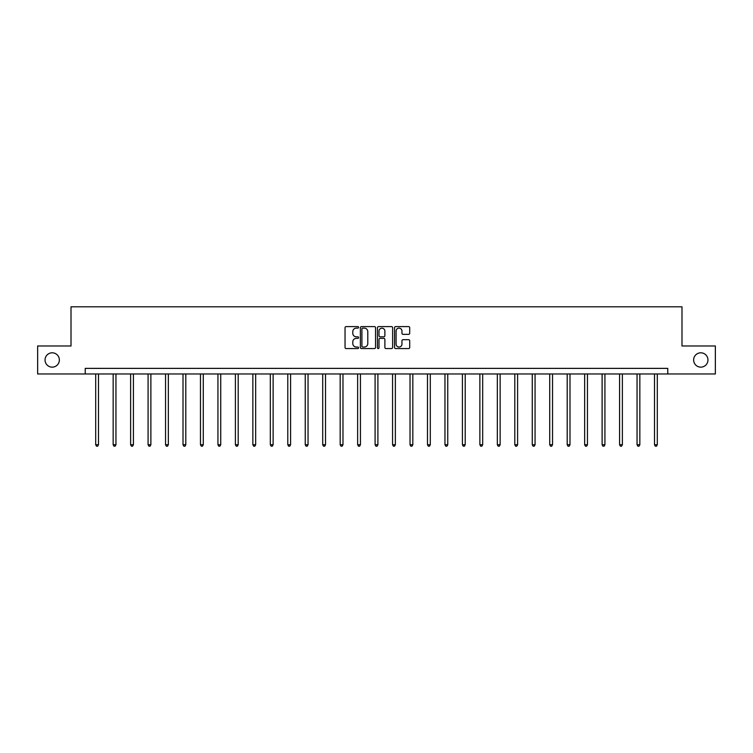 <?xml version="1.0" encoding="UTF-8"?>
<svg xmlns="http://www.w3.org/2000/svg" width="753" height="753" viewBox="0 0 753 753"><rect width="100%" height="100%" fill="white"/><g stroke="black" fill="none" stroke-linecap="round" stroke-linejoin="round"><path stroke-width="1.13" d="M358.588 327.367A0.772 0.772 0 0 0 357.816 326.604L346.145 326.604A1.101 1.101 0 0 0 345.043 327.696L345.043 347.481A1.101 1.101 0 0 0 346.145 348.573L357.816 348.573A0.772 0.772 0 0 0 358.588 347.811A0.772 0.772 0 0 0 357.816 347.039L356.31 347.039A3.52 3.52 0 0 1 352.79 343.519L352.79 341.871A3.52 3.52 0 0 1 356.31 338.361L357.816 338.361A0.772 0.772 0 0 0 358.588 337.589A0.772 0.772 0 0 0 357.816 336.817L356.31 336.817A3.52 3.52 0 0 1 352.79 333.306L352.79 331.659A3.52 3.52 0 0 1 356.31 328.139L357.816 328.139A0.772 0.772 0 0 0 358.588 327.367M693.635 359.981A7.163 7.163 0 0 0 700.798 367.144A7.163 7.163 0 0 0 707.961 359.981A7.163 7.163 0 0 0 700.798 352.809A7.163 7.163 0 0 0 693.635 359.981M45.039 359.981A7.163 7.163 0 0 0 52.202 367.144A7.163 7.163 0 0 0 59.365 359.981A7.163 7.163 0 0 0 52.202 352.809A7.163 7.163 0 0 0 45.039 359.981M408.615 334.351A1.101 1.101 0 0 0 409.707 333.25L409.707 327.696A1.101 1.101 0 0 0 408.615 326.604L395.645 326.604A1.101 1.101 0 0 0 394.544 327.696L394.544 347.481A1.101 1.101 0 0 0 395.645 348.573L408.615 348.573A1.101 1.101 0 0 0 409.707 347.481L409.707 340.78A1.101 1.101 0 0 0 408.615 339.678L403.062 339.678A1.101 1.101 0 0 0 401.961 340.78L401.961 344.102A2.937 2.937 0 0 1 399.024 347.039A2.937 2.937 0 0 1 396.087 344.102L396.087 331.075A2.937 2.937 0 0 1 399.024 328.139A2.937 2.937 0 0 1 401.961 331.075L401.961 333.25A1.101 1.101 0 0 0 403.062 334.351L408.615 334.351M85.23 373.968L37.65 373.968L37.65 345.985L71.008 345.985L71.008 306.8L681.992 306.8L681.992 345.985L715.35 345.985L715.35 373.968L667.77 373.968L667.77 368.377L85.23 368.377L85.23 373.968L667.77 373.968M375.54 327.696A1.101 1.101 0 0 0 374.439 326.604L361.478 326.604A1.101 1.101 0 0 0 360.376 327.696L360.376 347.481A1.101 1.101 0 0 0 361.478 348.573L374.439 348.573A1.101 1.101 0 0 0 375.54 347.481L375.54 327.696M378.561 326.604L391.522 326.604A1.101 1.101 0 0 1 392.624 327.696L392.624 347.481A1.101 1.101 0 0 1 391.522 348.573L385.978 348.573A1.101 1.101 0 0 1 384.877 347.481L384.877 339.452A1.101 1.101 0 0 0 383.776 338.361L380.096 338.361A1.101 1.101 0 0 0 379.004 339.452L379.004 347.811A0.772 0.772 0 0 1 378.232 348.573A0.772 0.772 0 0 1 377.46 347.811L377.46 327.696A1.101 1.101 0 0 1 378.561 326.604M362.682 328.139A0.772 0.772 0 0 0 361.911 328.91L361.911 346.267A0.772 0.772 0 0 0 362.682 347.039L364.273 347.039A3.52 3.52 0 0 0 367.793 343.519L367.793 331.659A3.52 3.52 0 0 0 364.273 328.139L362.682 328.139M384.877 331.132A2.937 2.937 0 0 0 381.94 328.195A2.937 2.937 0 0 0 379.004 331.132L379.004 335.725A1.101 1.101 0 0 0 380.096 336.817L383.776 336.817A1.101 1.101 0 0 0 384.877 335.725L384.877 331.132M95.697 373.968L95.697 444.741L98.492 444.741L98.492 373.968M98.492 444.741L97.655 446.2L96.535 446.2L95.697 444.741M113.157 373.968L113.157 444.741L115.953 444.741L115.953 373.968M115.953 444.741L115.115 446.2L113.995 446.2L113.157 444.741M130.617 373.968L130.617 444.741L133.413 444.741L133.413 373.968M133.413 444.741L132.575 446.2L131.455 446.2L130.617 444.741M148.077 373.968L148.077 444.741L150.882 444.741L150.882 373.968M150.882 444.741L150.045 446.2L148.925 446.2L148.077 444.741M165.547 373.968L165.547 444.741L168.343 444.741L168.343 373.968M168.343 444.741L167.505 446.2L166.385 446.2L165.547 444.741M183.007 373.968L183.007 444.741L185.803 444.741L185.803 373.968M185.803 444.741L184.965 446.2L183.845 446.2L183.007 444.741M200.467 373.968L200.467 444.741L203.272 444.741L203.272 373.968M203.272 444.741L202.425 446.2L201.315 446.2L200.467 444.741M217.937 373.968L217.937 444.741L220.733 444.741L220.733 373.968M220.733 444.741L219.895 446.2L218.775 446.2L217.937 444.741M235.397 373.968L235.397 444.741L238.193 444.741L238.193 373.968M238.193 444.741L237.355 446.2L236.235 446.2L235.397 444.741M252.857 373.968L252.857 444.741L255.662 444.741L255.662 373.968M255.662 444.741L254.815 446.2L253.695 446.2L252.857 444.741M270.327 373.968L270.327 444.741L273.123 444.741L273.123 373.968M273.123 444.741L272.285 446.2L271.165 446.2L270.327 444.741M287.787 373.968L287.787 444.741L290.583 444.741L290.583 373.968M290.583 444.741L289.745 446.2L288.625 446.2L287.787 444.741M305.247 373.968L305.247 444.741L308.043 444.741L308.043 373.968M308.043 444.741L307.205 446.2L306.085 446.2L305.247 444.741M322.708 373.968L322.708 444.741L325.512 444.741L325.512 373.968M325.512 444.741L324.675 446.2L323.555 446.2L322.708 444.741M340.177 373.968L340.177 444.741L342.973 444.741L342.973 373.968M342.973 444.741L342.135 446.2L341.015 446.2L340.177 444.741M357.637 373.968L357.637 444.741L360.433 444.741L360.433 373.968M360.433 444.741L359.595 446.2L358.475 446.2L357.637 444.741M375.098 373.968L375.098 444.741L377.902 444.741L377.902 373.968M377.902 444.741L377.055 446.2L375.945 446.2L375.098 444.741M392.567 373.968L392.567 444.741L395.363 444.741L395.363 373.968M395.363 444.741L394.525 446.2L393.405 446.2L392.567 444.741M410.027 373.968L410.027 444.741L412.823 444.741L412.823 373.968M412.823 444.741L411.985 446.2L410.865 446.2L410.027 444.741M427.488 373.968L427.488 444.741L430.292 444.741L430.292 373.968M430.292 444.741L429.445 446.2L428.325 446.2L427.488 444.741M444.957 373.968L444.957 444.741L447.753 444.741L447.753 373.968M447.753 444.741L446.915 446.2L445.795 446.2L444.957 444.741M462.417 373.968L462.417 444.741L465.213 444.741L465.213 373.968M465.213 444.741L464.375 446.2L463.255 446.2L462.417 444.741M479.877 373.968L479.877 444.741L482.673 444.741L482.673 373.968M482.673 444.741L481.835 446.2L480.715 446.2L479.877 444.741M497.338 373.968L497.338 444.741L500.143 444.741L500.143 373.968M500.143 444.741L499.305 446.2L498.185 446.2L497.338 444.741M514.807 373.968L514.807 444.741L517.603 444.741L517.603 373.968M517.603 444.741L516.765 446.2L515.645 446.2L514.807 444.741M532.267 373.968L532.267 444.741L535.063 444.741L535.063 373.968M535.063 444.741L534.225 446.2L533.105 446.2L532.267 444.741M549.728 373.968L549.728 444.741L552.533 444.741L552.533 373.968M552.533 444.741L551.685 446.2L550.575 446.2L549.728 444.741M567.197 373.968L567.197 444.741L569.993 444.741L569.993 373.968M569.993 444.741L569.155 446.2L568.035 446.2L567.197 444.741M584.657 373.968L584.657 444.741L587.453 444.741L587.453 373.968M587.453 444.741L586.615 446.2L585.495 446.2L584.657 444.741M602.118 373.968L602.118 444.741L604.923 444.741L604.923 373.968M604.923 444.741L604.075 446.2L602.955 446.2L602.118 444.741M619.587 373.968L619.587 444.741L622.383 444.741L622.383 373.968M622.383 444.741L621.545 446.2L620.425 446.2L619.587 444.741M637.047 373.968L637.047 444.741L639.843 444.741L639.843 373.968M639.843 444.741L639.005 446.2L637.885 446.2L637.047 444.741M654.508 373.968L654.508 444.741L657.303 444.741L657.303 373.968M657.303 444.741L656.465 446.2L655.345 446.2L654.508 444.741"/></g></svg>
